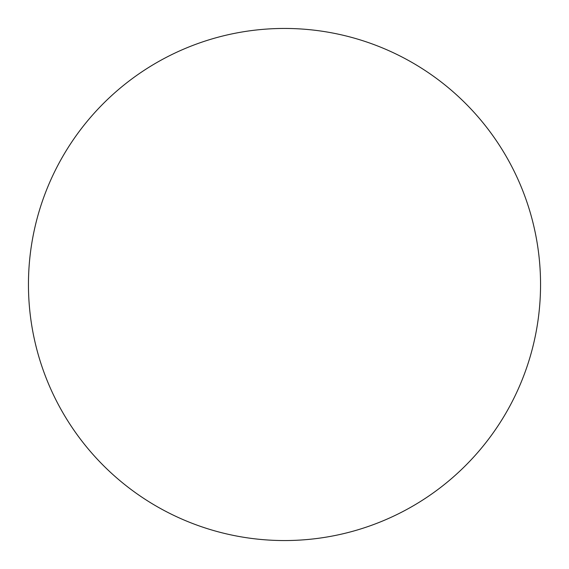 <?xml version="1.0" encoding="UTF-8"?>
<svg xmlns="http://www.w3.org/2000/svg" width="569" height="569" viewBox="0 0 569 569"><rect width="100%" height="100%" fill="white"/><g stroke="black" fill="none" stroke-linecap="round" stroke-linejoin="round"><path stroke-width="0.85" d="M540.55 284.5A256.05 256.05 0 0 0 284.5 28.45A256.05 256.05 0 0 0 28.45 284.5A256.05 256.05 0 0 0 284.5 540.55A256.05 256.05 0 0 0 540.55 284.5"/></g></svg>
